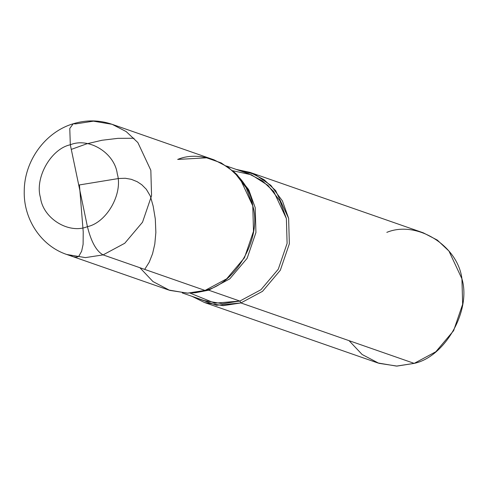 <?xml version="1.0" encoding="UTF-8"?>
<svg xmlns="http://www.w3.org/2000/svg" width="487" height="487" viewBox="0 0 487 487"><rect width="100%" height="100%" fill="white"/><g stroke="black" fill="none" stroke-linecap="round" stroke-linejoin="round"><path stroke-width="0.73" d="M193.85 292.79L208.68 290.191L205.039 290.435C236.037 283.927 262.292 237.406 252.777 205.855C248.754 172.593 207.444 147.062 177.67 159.432C207.444 147.062 248.754 172.593 252.777 205.855C262.292 237.406 236.037 283.927 205.039 290.435L187.337 293.162L168.654 290.015L66.719 254.47L85.395 257.611L103.098 254.89L85.395 257.611L66.719 254.47C40.92 245.88 23.37 218.858 24.247 190.977C24.313 161.075 45.072 132.087 73.19 123.765L69.775 128.477L70.317 144.773L87.423 226.65C68.807 234.381 42.996 218.426 40.476 197.637C34.528 177.913 50.94 148.839 70.317 144.773C50.94 148.839 34.528 177.913 40.476 197.637C42.996 218.426 68.807 234.381 87.423 226.65C91.16 241.783 96.389 251.201 103.098 254.89L205.039 290.435L187.872 293.156L169.726 290.38L152.967 281.559L139.903 267.722L152.967 281.559L169.726 290.38L187.872 293.156L205.039 290.435L226.686 278.814L244.462 257.757L253.502 231.301L252.777 205.855L239.811 178.126L228.166 167.157L214.049 159.852L112.107 124.307L126.224 131.606L137.87 142.575L150.836 170.304L151.56 195.756L142.521 222.212L124.745 243.269L103.098 254.89L124.745 243.269L142.521 222.212L151.56 195.756L150.836 170.304L137.87 142.575L126.224 131.606L112.107 124.307C99.269 119.954 86.296 119.778 73.19 123.765L69.775 128.477L70.317 144.773L87.423 226.65C106.799 222.577 123.205 193.503 117.257 173.786C114.743 152.997 88.926 137.042 70.317 144.773C88.926 137.042 114.743 152.997 117.257 173.786C123.205 193.503 106.799 222.577 87.423 226.65C91.16 241.783 96.389 251.201 103.098 254.89L205.039 290.435L191.848 292.985L195.823 292.669L208.68 290.191L205.039 290.435L226.686 278.814L244.462 257.757L253.502 231.301L252.777 205.855L246.252 187.836L234.058 171.954L221.201 162.92L206.604 157.818L177.67 159.432M112.107 124.307L93.431 121.16L75.729 123.887L73.19 123.765M234.058 171.954L236.974 174.669L248.869 190.155L255.225 207.718L255.931 232.536L247.122 258.329L229.791 278.856L208.68 290.191L239.847 301.057L222.589 303.711L204.376 300.649L182.266 292.937M190.009 293.095L214.804 303.17L239.847 301.057L240.888 302.938L216.52 305.276L192.036 296.346L204.51 302.518L223.192 305.666L240.888 302.938L414.187 363.375L396.485 366.096L377.809 362.955L204.51 302.518M235.501 173.348L248.407 189.309L255.225 207.718L255.931 232.536L247.122 258.329L229.791 278.856L208.68 290.191L239.847 301.057L240.888 302.938L414.187 363.375L397.027 366.09L378.874 363.314L362.121 354.493L349.057 340.663M232.683 170.718L251.42 174.796L268.014 185.419L279.995 200.948L286.393 218.59L287.099 243.403L278.284 269.195L260.953 289.722L239.847 301.057L260.953 289.722L278.284 269.195L287.099 243.403L286.393 218.59L273.749 191.549L262.396 180.854L248.632 173.737L226.522 166.03M240.888 302.938L262.542 291.317L280.317 270.261L289.351 243.804L288.627 218.359L282.399 200.888L270.827 185.328L254.731 174.297L236.292 169.433L249.904 172.355L264.021 179.654L275.666 190.624L288.627 218.359L289.351 243.804L280.317 270.261L262.542 291.317L240.888 302.938M386.818 232.366C416.598 219.996 457.902 245.527 461.926 278.789C471.44 310.341 445.191 356.861 414.187 363.375L435.835 351.748L453.61 330.691L462.65 304.241L461.926 278.789L448.959 251.061L437.314 240.091L423.197 232.786L249.904 172.355M78.815 185.036L118.767 178.492L125.323 178.272L131.32 179.326L137.17 181.688L141.766 184.725L146.295 189.254L150.319 196.024L153.161 206.123L155.304 218.973L155.864 232.469L154.799 244.072L152.571 253.709L149.18 262.28L144.694 269.396M79.497 185.608L83.222 231.952L83.1 244.377L81.639 251.225L78.985 255.967L77.664 256.886L75.674 257.118L73.33 256.765L71.279 255.845M71.285 149.399L86.686 143.848L102.002 140.25L117.957 138.351L134.004 138.241"/></g></svg>
